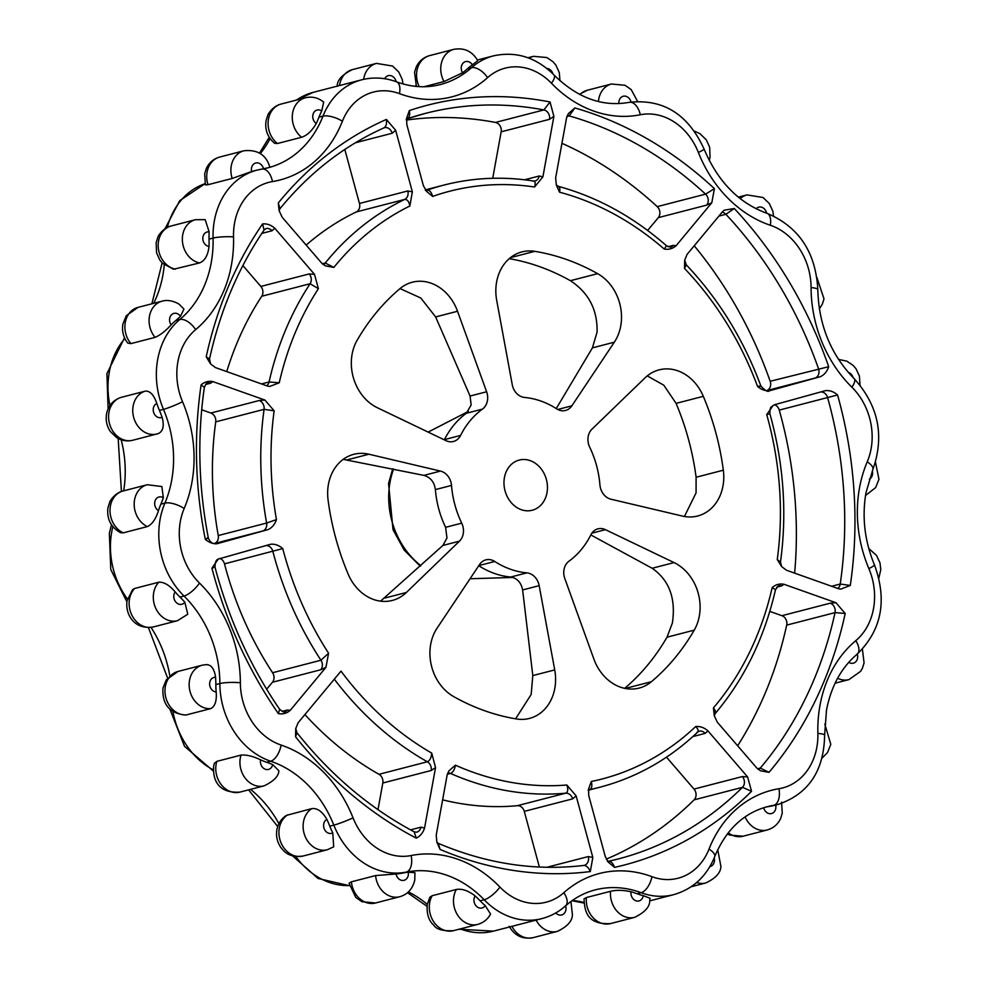 <?xml version="1.0" encoding="UTF-8"?>
<svg xmlns="http://www.w3.org/2000/svg" width="987" height="987" viewBox="0 0 987 987"><rect width="100%" height="100%" fill="white"/><g stroke="black" fill="none" stroke-linecap="round" stroke-linejoin="round"><path stroke-width="1.48" d="M667.989 246.75L673.208 245.393L676.12 245.701L711.812 202.73L706.667 205.123L658.317 217.633A7.402 6.119 75.5 0 0 659.76 214.413A7.402 6.119 75.5 0 0 657.219 206.641A385.053 318.468 75.5 0 0 561.936 143.325M412.356 191.848L409.852 206.012C408.988 201.496 407.261 199.3 404.695 199.423L356.332 211.934A7.402 6.119 75.5 0 0 359.638 207.258A7.402 6.119 75.5 0 0 359.453 203.47L407.804 190.96L412.356 191.848L395.664 130.284L392.16 133.257L355.394 142.77M314.483 274.337L318.406 288.685L310.103 283.738L261.752 296.248A7.402 6.119 75.5 0 0 262.789 293.595A7.402 6.119 75.5 0 0 260.852 286.44L309.215 273.93L314.483 274.337L274.793 228.268L272.005 230.761L261.802 233.401M218.275 538.594A7.402 6.119 75.5 0 0 218.263 535.559L266.613 523.048L276.446 519.594C274.83 524.418 272.042 527.749 268.094 529.587L214.13 543.59A7.402 6.119 75.5 0 0 218.275 538.594M266.65 689.222L272.449 682.251A7.402 6.119 75.5 0 0 273.892 679.044A7.402 6.119 75.5 0 0 272.597 672.739L320.948 660.229L328.585 653.234L325.944 667.348L290.252 710.319C286.896 713.293 282.948 714.403 278.396 713.65L279.605 709.258C250.229 666.274 228.688 618.948 215.018 567.241C214.981 562.467 216.067 559.752 218.275 559.074L270.648 544.256M606.277 859.134A385.053 318.468 75.5 0 0 694.108 799.852A7.402 6.119 75.5 0 0 695.946 796.225A7.402 6.119 75.5 0 0 694.009 789.082L666.496 757.165M737.622 745.765A385.053 318.468 75.5 0 0 786.676 625.129A7.402 6.119 75.5 0 0 786.738 624.857A7.402 6.119 75.5 0 0 781.926 615.691L769.786 611.385M770.181 381.278L828.698 366.695C827.094 371.519 824.318 374.85 820.37 376.689L766.405 390.679A7.402 6.119 75.5 0 0 770.551 385.695A7.402 6.119 75.5 0 0 770.181 381.278A385.053 318.468 75.5 0 0 694.231 245.788M466.333 413.282A88.855 73.494 75.5 0 0 444.471 439.61L460.584 435.427A88.855 73.494 -104.5 0 1 482.458 409.111L466.333 413.282L471.144 404.954L470.071 396.046L435.637 316.926L420.807 298.025L400.056 288.586M461.719 523.147A14.805 12.251 -104.5 0 1 463.224 533.794A14.805 12.251 -104.5 0 1 459.448 541.16L442.904 545.441L446.963 538.001L445.606 527.317L461.719 523.147A88.855 73.494 -104.5 0 1 451.503 485.431L435.378 489.601C434.317 482.038 430.492 477.301 423.916 475.376L343.205 459.362M470.071 396.046L486.616 391.765A14.805 12.251 -104.5 0 1 487.405 400.747A14.805 12.251 -104.5 0 1 482.458 409.111M597.641 273.658A44.427 36.741 -104.5 0 1 620.724 326.018A44.427 36.741 -104.5 0 1 614.321 342.193L592.422 347.856L597.073 332.125C597.628 309.967 588.745 292.818 570.412 280.703L597.641 273.658A238.435 197.203 -104.5 0 0 534.794 251.34L510.489 257.632M723.335 470.194A44.427 36.741 -104.5 0 1 722.99 485.937A44.427 36.741 -104.5 0 1 697.636 516.004A44.427 36.741 -104.5 0 1 682.498 516.09L610.953 499.212A14.805 12.251 -104.5 0 1 599.923 484.888A88.855 73.494 -104.5 0 0 589.695 447.173A14.805 12.251 -104.5 0 1 591.966 429.16L645.054 377.836A44.427 36.741 -104.5 0 1 659.094 369.866A44.427 36.741 -104.5 0 1 703.312 396.33A238.435 197.203 -104.5 0 1 723.335 470.194L696.106 477.239L696.057 492.908L684.423 516.485M694.231 630.15L667.015 637.195L672.381 623.056C676.021 598.48 669.285 580.22 652.148 568.265L674.059 562.59A44.427 36.741 -104.5 0 1 699.314 616.085A44.427 36.741 -104.5 0 1 694.231 630.15A238.435 197.203 -104.5 0 1 651.408 681.696A44.427 36.741 -104.5 0 1 639.107 688.087A44.427 36.741 -104.5 0 1 593.878 659.057L564.811 578.542A14.805 12.251 -104.5 0 1 568.968 561.208A88.855 73.494 -104.5 0 0 590.831 534.88A14.805 12.251 -104.5 0 1 597.974 528.835A14.805 12.251 -104.5 0 1 605.426 529.661L591.855 533.165M515.584 718.807L531.166 694.478L532.807 675.577L554.719 669.914A44.427 36.741 -104.5 0 1 554.805 688.358A44.427 36.741 -104.5 0 1 529.451 718.425A44.427 36.741 -104.5 0 1 516.62 718.98A238.435 197.203 -104.5 0 1 453.786 696.662A44.427 36.741 -104.5 0 1 437.093 628.127L479.571 564.49A14.805 12.251 -104.5 0 1 485.888 559.863A14.805 12.251 -104.5 0 1 494.758 561.48L478.831 565.6M652.148 568.265L590.806 534.929M667.015 637.195A238.435 197.203 -104.5 0 1 624.66 688.346M532.807 675.577L522.629 589.942C521.087 582.441 517.126 578.148 510.735 577.037L526.848 572.867A88.855 73.494 -104.5 0 1 494.758 561.48M380.575 601.157L442.904 545.441M546.995 492.71A25.921 21.43 -104.5 0 1 532.203 510.254A25.921 21.43 -104.5 0 1 504.431 477.609A25.921 21.43 -104.5 0 1 519.211 460.065A25.921 21.43 -104.5 0 1 546.995 492.71M208.01 184.705L205.382 184.853L204.691 173.724L206.345 168.444C209.121 162.596 213.587 158.796 219.78 157.019A22.22 18.371 75.5 0 0 207.097 172.059A22.22 18.371 75.5 0 0 208.01 184.705L232.192 178.45A22.22 18.371 -104.5 0 1 231.279 165.804A22.22 18.371 -104.5 0 1 243.949 150.764L219.78 157.019M263.541 168.789A7.402 6.119 75.5 0 0 257.336 162.867A7.402 6.119 75.5 0 0 251.5 168.037A7.402 6.119 75.5 0 0 251.599 171.541L232.192 178.45M199.621 262.912A22.22 18.371 -104.5 0 1 182.731 234.746A22.22 18.371 -104.5 0 1 195.414 219.706L205.16 219.645L209.145 231.846A74.827 61.885 75.5 0 0 209.034 239.125A106.3 87.917 -104.5 0 1 209.022 246.429C207.973 255.337 204.84 260.827 199.621 262.912L173.576 269.254L162.497 263.27L159.857 260.075L156.563 252.808L156.143 242.666L157.797 237.386C157.661 236.596 162.88 227.874 171.232 225.961A22.22 18.371 75.5 0 0 158.562 241.001A22.22 18.371 75.5 0 0 175.452 269.167M301.615 137.267A22.22 18.371 -104.5 0 1 292.658 112.814A22.22 18.371 -104.5 0 1 305.328 97.775C312.114 96.245 318.233 97.676 323.674 102.08L321.75 110.988A74.827 61.885 75.5 0 0 318.961 117.206A106.3 87.917 -104.5 0 1 316.247 123.474C311.991 130.864 307.117 135.466 301.615 137.267L277.446 143.522L274.62 143.288C267.613 137.353 264.763 129.84 266.071 120.735L267.748 115.393C267.65 114.517 272.905 105.917 281.159 104.042A22.22 18.371 75.5 0 0 268.476 119.069A22.22 18.371 75.5 0 0 277.446 143.522M444.002 81.563A22.22 18.371 -104.5 0 1 441.14 64.377A22.22 18.371 -104.5 0 1 453.81 49.35C464.359 47.512 472.329 51.287 477.745 60.663L472.366 64.858A74.827 61.885 75.5 0 0 467.431 68.769A106.3 87.917 -104.5 0 1 462.57 72.779L444.002 81.563L424.003 86.733M643.265 895.665L650.038 898.256L649.742 900.65C649.865 906.782 644.844 912.346 634.653 917.342A22.22 18.371 -104.5 0 1 610.571 891.286C616.221 889.904 623.044 890.052 631.038 891.742A7.402 6.119 75.5 0 0 635.936 900.786A7.402 6.119 75.5 0 0 643.228 895.912A7.402 6.119 75.5 0 0 643.265 895.665A74.827 61.885 -104.5 0 1 637.146 893.753A106.3 87.917 75.5 0 0 631.038 891.742M485.209 905.61L490.564 914.073C487.701 919.341 483.408 922.783 477.659 924.412A22.22 18.371 -104.5 0 1 453.86 896.43A22.22 18.371 -104.5 0 1 456.352 889.472C462.002 888.485 468.27 890.644 475.154 895.937A7.402 6.119 75.5 0 0 474.068 898.651A7.402 6.119 75.5 0 0 477.659 907.226A7.402 6.119 75.5 0 0 485.209 905.61A74.827 61.885 -104.5 0 1 480.151 900.81A106.3 87.917 75.5 0 0 475.154 895.937M351.409 881.823A22.22 18.371 75.5 0 0 375.504 902.994L361.921 901.711L355.752 897.393L349.053 883.266L351.409 881.823L375.591 875.568L396.095 873.976A74.827 61.885 75.5 0 0 402.178 873.137A106.3 87.917 -104.5 0 1 408.236 872.2L414.922 872.668L414.774 880.034C412.628 888.954 407.594 894.518 399.686 896.739A22.22 18.371 -104.5 0 1 375.591 875.568M332.779 832.892L333.692 846.834L327.302 849.758A22.22 18.371 -104.5 0 1 303.49 821.776A22.22 18.371 -104.5 0 1 311.88 808.6C317.382 807.971 322.379 811.573 326.882 819.407A7.402 6.119 75.5 0 0 323.711 824.009A7.402 6.119 75.5 0 0 326.092 831.634A7.402 6.119 75.5 0 0 332.779 832.892A74.827 61.885 -104.5 0 1 329.794 826.168A106.3 87.917 75.5 0 0 326.882 819.407M216.832 761.359A22.22 18.371 75.5 0 0 216.153 764.123A22.22 18.371 75.5 0 0 239.952 792.105C216.141 793.634 212.649 777.25 213.735 765.789L214.327 763.346L216.832 761.359L241.001 755.104C246.466 754.599 252.993 756.19 260.593 759.854A74.827 61.885 75.5 0 0 266.626 762.26A106.3 87.917 -104.5 0 1 272.683 764.555L278.852 770.773M186.444 714.896L185.605 715.032C169.591 713.441 162.041 704.471 162.954 688.136L166.26 679.883L178.042 671.444A22.22 18.371 75.5 0 0 165.36 686.471A22.22 18.371 75.5 0 0 186.444 714.896L210.626 708.641A22.22 18.371 -104.5 0 1 189.541 680.216A22.22 18.371 -104.5 0 1 202.224 665.189L178.042 671.444M216.178 691.924A74.827 61.885 -104.5 0 1 215.845 684.608A106.3 87.917 75.5 0 0 215.598 677.279A7.402 6.119 75.5 0 0 209.762 682.449A7.402 6.119 75.5 0 0 216.178 691.924C216.881 700.955 215.03 706.519 210.626 708.641M134.639 588.462A22.22 18.371 75.5 0 0 129.519 598.973A22.22 18.371 75.5 0 0 153.318 626.955C133.64 630.051 124.979 613.717 127.101 600.639L132.566 589.683L134.639 588.462L158.821 582.207C163.965 581.898 169.419 585.143 175.205 591.941A74.827 61.885 75.5 0 0 179.992 597.11A106.3 87.917 -104.5 0 1 184.84 602.206L187.777 614.235L177.5 620.7A22.22 18.371 -104.5 0 1 153.688 592.718A22.22 18.371 -104.5 0 1 158.821 582.207M123.202 532.857L120.414 532.635C110.754 527.12 106.608 518.804 107.978 507.688L109.631 502.42C109.458 501.667 114.763 492.858 123.067 490.995A22.22 18.371 75.5 0 0 110.396 506.023A22.22 18.371 75.5 0 0 123.202 532.857L147.371 526.589A22.22 18.371 -104.5 0 1 134.565 499.767A22.22 18.371 -104.5 0 1 147.248 484.728L123.067 490.995M158.475 510.624A74.827 61.885 -104.5 0 1 160.869 504.16A106.3 87.917 75.5 0 0 163.349 497.732A7.402 6.119 75.5 0 0 154.786 502.001A7.402 6.119 75.5 0 0 158.475 510.624C155.835 519.026 152.134 524.344 147.371 526.589M121.13 397.379A22.22 18.371 75.5 0 0 108.965 412.27A22.22 18.371 75.5 0 0 132.764 440.251C126.965 441.621 121.537 440.695 116.491 437.488L110.408 431.566C106.793 426.199 105.51 420.326 106.547 413.935C108.274 405.682 113.073 400.179 120.969 397.428L145.299 391.123C150.086 390.803 153.923 394.923 156.834 403.498A74.827 61.885 75.5 0 0 159.438 410.407A106.3 87.917 -104.5 0 1 162.115 417.279C164.397 425.965 163.102 431.405 158.228 433.601A22.22 18.371 -104.5 0 1 156.945 433.996A22.22 18.371 -104.5 0 1 133.134 406.015A22.22 18.371 -104.5 0 1 145.299 391.123M130.901 343.624L127.792 343.106C123.387 337.48 121.759 331.151 122.881 324.094L126.299 315.68L137.958 307.401A22.22 18.371 75.5 0 0 125.287 322.428A22.22 18.371 75.5 0 0 130.901 343.624L155.07 337.369A22.22 18.371 -104.5 0 1 149.469 316.173A22.22 18.371 -104.5 0 1 162.139 301.146L137.958 307.401M171.121 324.908A74.827 61.885 -104.5 0 1 175.76 320.565A106.3 87.917 75.5 0 0 180.473 316.309A7.402 6.119 75.5 0 0 174.205 313.323A7.402 6.119 75.5 0 0 169.678 318.406A7.402 6.119 75.5 0 0 171.121 324.908C165.545 331.027 160.202 335.185 155.07 337.369M132.764 440.251L158.228 433.601M769.663 806.379L773.697 805.343A74.827 61.885 -104.5 0 0 778.237 804.38L774.215 805.429A74.827 61.885 -104.5 0 1 769.663 806.379A106.3 87.917 75.5 0 0 765.27 807.243M270.586 544.269C274.892 543.812 278.951 545.256 282.751 548.587L224.493 563.861A311.004 257.225 75.5 0 0 272.597 672.739M224.493 563.861A7.402 6.119 75.5 0 0 219.731 558.371M207.406 383.067L207.467 383.055C206.838 382.66 205.802 384.128 204.346 387.459L201.114 384.881C204.63 381.87 208.565 380.785 212.933 381.611L210.527 383.227L205.617 384.498M204.346 387.459C197.203 436.957 198.523 487.097 208.319 537.866C209.898 542.295 212.797 544.244 216.98 543.726L217.485 543.603C213.167 544.059 209.096 542.616 205.284 539.297C208.553 537.989 209.145 537.57 207.048 538.063M686.298 264.861L684.509 268.439L684.694 260.173L687.063 254.412L722.472 211.773L724.248 210.194L734.291 208.504L725.889 214.302L718.869 216.116M557.211 186.333C559.567 186.124 560.345 188.073 559.53 192.194L556.323 185.05L555.656 177.87L566.55 117.946L568.364 113.616L574.841 107.953L569.178 115.911L566.92 116.491M676.12 245.701C672.752 248.675 668.791 249.797 664.226 249.069L666.472 245.775L670.444 247.194M658.317 217.633L647.645 230.477M657.219 206.641L705.569 194.131L714.415 188.653L711.812 202.73M426.285 190.38L426.989 190.207C429.542 190.01 431.418 192.083 432.639 196.425L426.532 191.342L423.374 185.667L406.817 124.584L406.681 118.021L409.358 110.569C410.136 115.023 409.358 117.774 407.002 118.847L425.212 113.431A385.053 318.468 75.5 0 0 407.31 118.748M524.59 179.782L539.21 176.007L542.899 176.858L534.584 187.012C535.781 182.928 535.213 180.954 532.869 181.114M542.899 176.858L553.892 116.38L549.512 119.316L501.162 131.826A7.402 6.119 75.5 0 0 495.511 122.437A385.053 318.468 75.5 0 0 406.41 120.069M501.162 131.826L492.723 178.289M495.511 122.437L543.862 109.927L550.03 101.969L553.892 116.38M322.33 263.776L325.241 263.023L333.853 267.415L325.34 265.848L321.688 263.097L282.171 217.239L279.124 210.712L278.297 202.952L279.926 208.75C309.313 172.799 343.994 145.842 383.98 127.866M356.332 211.934A311.004 257.225 75.5 0 0 306.167 245.097M344.808 149.456L359.453 203.47M278.297 202.952A392.456 324.587 -104.5 0 1 386.386 119.439C386.929 124.017 386.003 126.867 383.61 128.002L384.399 127.718A7.402 6.119 -104.5 0 1 392.16 133.257M261.493 383.931L269.056 381.981L279.247 382.771L269.636 386.485L267.428 386.04L215.474 367.596L210.589 363.919L206.209 356.85L209.515 359.009C220.126 310.868 238.311 267.872 264.072 230.033L262.591 223.913C267.082 223.543 271.154 224.999 274.793 228.268M261.752 296.248A311.004 257.225 75.5 0 0 226.751 371.605M242.876 265.577L260.852 286.44M201.693 409.765L210.873 413.022L259.223 400.512L264.886 400.043L274.152 410.802L264.084 409.346L215.734 421.856A311.004 257.225 75.5 0 0 218.263 535.559M215.734 421.856A7.402 6.119 75.5 0 0 210.873 413.022M794.634 573.139A385.053 318.468 75.5 0 0 779.261 410.098A7.402 6.119 75.5 0 0 774.548 404.756M768.626 414.084L766.726 414.589L773.092 405.472L775.017 404.608L825.403 390.655C829.709 390.21 833.768 391.642 837.568 394.973L779.261 410.098M831.622 586.266L840.233 584.045L850.3 585.439L840.69 589.153L838.494 588.708L786.54 570.264L781.642 566.587L777.262 559.518L780.483 562.146C787.194 512.746 783.653 463.285 769.872 413.763C770.045 405.41 771.229 407.754 773.08 405.472M820.37 376.689L769.761 390.704C765.431 391.148 761.359 389.717 757.535 386.398C761.063 385.917 761.779 385.954 759.719 386.534M213.772 567.537L211.921 568.191L218.275 559.074M377.984 809.661L382.82 783.012A7.402 6.119 75.5 0 0 378.996 774.301L427.346 761.779C429.876 760.607 431.331 757.708 431.714 753.093L435.551 767.553L424.558 828.044C423.078 832.744 420.302 836.112 416.255 838.136L414.195 831.844C369.891 808.242 330.818 775.227 296.988 732.786L295.557 736.783L295.742 728.517L298.111 722.755L340.996 671.123A303.601 251.105 75.5 0 0 431.714 753.093M304.921 714.563A311.004 257.225 75.5 0 0 378.996 774.301M539.371 867.042L524.282 811.376A7.402 6.119 75.5 0 0 517.324 805.7L565.674 793.19C567.981 792.055 568.364 789.329 566.834 784.998L576.137 795.892L592.829 857.456L590.312 871.558C588.462 867.339 586.216 865.328 583.564 865.5L583.872 865.439C535.04 871.151 486.517 863.798 438.314 843.367L440.091 849.425L436.883 842.281L436.217 835.101L447.111 775.177L448.925 770.847L455.402 765.172C454.662 769.601 453.033 772.352 450.516 773.426L447.321 774.252M442.632 799.84A311.004 257.225 75.5 0 0 517.324 805.7M696.834 732.514C698.981 731.552 698.611 729.553 695.724 726.531C700.215 726.173 704.286 727.629 707.938 730.898L747.628 776.966L751.539 791.29L742.458 787.342L694.108 799.852M608.473 861.281A385.053 318.468 75.5 0 0 618.146 858.974L608.313 861.318C610.891 861.108 612.976 863.131 614.556 867.363L608.448 862.28L605.29 856.617L588.733 795.534L588.597 788.971L591.275 781.507C592.41 785.862 591.83 788.576 589.51 789.637L589.091 789.748M714.267 715.748L715.131 713.626C744.383 678.994 764.506 637.664 775.498 589.658L772.179 587.549C775.683 584.538 779.619 583.453 783.986 584.279L835.94 602.712L845.205 613.47L835.039 612.619L786.676 625.129M757.535 768.787L760.286 768.071L768.984 772.352L760.483 770.798L756.819 768.046L717.302 722.188L714.255 715.661L713.428 707.889C716.031 711.183 716.241 713.293 714.082 714.243M435.378 489.601A88.855 73.494 75.5 0 0 445.606 527.317M478.744 565.724A88.855 73.494 75.5 0 0 510.735 577.037M534.794 251.34A44.427 36.741 -104.5 0 0 521.975 251.895A44.427 36.741 -104.5 0 0 496.708 300.406L512.253 384.659A14.805 12.251 -104.5 0 0 524.578 397.453A88.855 73.494 -104.5 0 1 556.668 408.84A14.805 12.251 -104.5 0 0 565.539 410.456A14.805 12.251 -104.5 0 0 571.855 405.83L614.321 342.193M460.584 435.427A14.805 12.251 -104.5 0 1 453.44 441.485A14.805 12.251 -104.5 0 1 445.988 440.658L377.367 407.73A44.427 36.741 -104.5 0 1 357.183 340.17A238.435 197.203 -104.5 0 1 400.019 288.611A44.427 36.741 -104.5 0 1 412.307 282.22A44.427 36.741 -104.5 0 1 457.536 311.25L435.637 316.926M509.243 258.656A238.435 197.203 -104.5 0 1 570.412 280.703M703.312 396.33L676.095 403.375A238.435 197.203 -104.5 0 1 696.106 477.239M384.461 598.147L406.373 592.484A44.427 36.741 -104.5 0 1 392.332 600.441A44.427 36.741 -104.5 0 1 348.103 573.99A238.435 197.203 -104.5 0 1 328.091 500.113A44.427 36.741 -104.5 0 1 353.778 454.316A44.427 36.741 -104.5 0 1 368.916 454.217L347.017 459.893M423.916 475.376L440.461 471.095L368.916 454.217M406.373 592.484L459.448 541.16M554.719 669.914L539.173 585.661L522.629 589.942M674.059 562.59L605.426 529.661M556.261 408.581L592.422 347.856M486.616 391.765L457.536 311.25M251.599 171.541A74.827 61.885 -104.5 0 1 253.03 171.146L257.064 170.109A74.827 61.885 -104.5 0 0 214.364 220.743A74.827 61.885 -104.5 0 0 213.069 238.089A14.805 2.233 178.4 0 1 233.537 236.88A121.117 100.168 -104.5 0 1 195.636 329.658A60.01 49.634 75.5 0 0 177.894 361.723A60.01 49.634 75.5 0 0 182.546 401.721A14.805 1.468 157 0 1 163.472 409.358A74.827 61.885 -104.5 0 1 157.673 359.49A74.827 61.885 -104.5 0 1 179.794 319.517A106.3 87.917 75.5 0 0 211.218 262.739A106.3 87.917 75.5 0 0 213.069 238.089L209.034 239.125M586.401 897.541A22.22 18.371 75.5 0 0 610.472 923.598C587.08 924.757 584.748 911.606 584.02 898.898L586.401 897.541L610.571 891.286M408.384 891.94A106.3 87.917 -104.5 0 1 427.272 904.314L429.888 897.208L432.17 895.727L456.352 889.472M287.698 814.855A22.22 18.371 75.5 0 0 279.321 828.044A22.22 18.371 75.5 0 0 303.12 856.013C289.154 857.974 284.194 851.744 280.727 847.278C277.137 841.923 275.866 836.063 276.903 829.709C278.075 823.565 281.27 818.791 286.464 815.373L311.88 808.6M205.765 664.695C210.996 664.288 214.278 668.483 215.598 677.279M147.248 484.728L161.868 486.529L163.349 497.732M162.139 301.146C170.245 298.691 179.375 303.922 179.757 304.86L183.952 309.091L180.473 316.309M440.461 471.095A14.805 12.251 -104.5 0 1 451.503 485.431M264.886 400.043L212.933 381.611M217.485 543.603L268.094 529.587M386.386 119.439L395.664 130.284M526.848 572.867A14.805 12.251 -104.5 0 1 539.173 585.661M676.095 403.375L663.795 385.189L647.25 375.887M783.986 584.279L781.593 585.896L776.683 587.179M781.926 615.691L830.277 603.18L835.94 602.712M694.009 789.082L742.36 776.572L747.628 776.966M707.938 730.898L705.15 733.39L692.862 736.573M546.835 867.289L588.277 856.568L592.829 857.456M576.137 795.892L572.633 798.865L524.282 811.376M410.518 829.87L420.881 827.192L424.558 828.044M435.551 767.553L431.183 770.502L382.82 783.012M282.134 711.368L287.353 710.023L290.252 710.319M325.944 667.348L320.8 669.741L272.449 682.251M684.694 260.173L686.31 264.861C718.807 299.221 743.68 339.627 760.903 386.102C765.344 390.753 768.133 392.32 769.255 390.815L769.761 390.704M567.217 115.713A7.402 6.119 -104.5 0 1 569.178 115.911A385.053 318.468 75.5 0 1 705.569 194.131A7.402 6.119 -104.5 0 1 708.111 201.903A7.402 6.119 -104.5 0 1 706.667 205.123M407.804 190.96A7.402 6.119 -104.5 0 1 407.989 194.747A7.402 6.119 -104.5 0 1 404.695 199.423A311.004 257.225 -104.5 0 0 325.241 263.023A7.402 6.119 -104.5 0 1 323.255 264.59M309.215 273.93A7.402 6.119 -104.5 0 1 311.152 281.085A7.402 6.119 -104.5 0 1 310.103 283.738A311.004 257.225 -104.5 0 0 269.056 381.981A7.402 6.119 -104.5 0 1 266.712 385.781M259.223 400.512A7.402 6.119 -104.5 0 1 264.084 409.346A311.004 257.225 -104.5 0 0 266.613 523.048A7.402 6.119 -104.5 0 1 266.626 526.083A7.402 6.119 -104.5 0 1 262.48 531.068M265.811 545.589A7.402 6.119 -104.5 0 1 272.844 551.338A311.004 257.225 -104.5 0 0 320.948 660.229A7.402 6.119 -104.5 0 1 322.243 666.521A7.402 6.119 -104.5 0 1 320.8 669.741M588.277 856.568A7.402 6.119 -104.5 0 1 588.449 860.356A7.402 6.119 -104.5 0 1 584.23 865.377L584.23 865.377A7.402 6.119 -104.5 0 1 583.971 865.426M742.36 776.572A7.402 6.119 -104.5 0 1 744.297 783.715A7.402 6.119 -104.5 0 1 742.458 787.342A385.053 318.468 75.5 0 1 618.146 858.974M830.277 603.18A7.402 6.119 -104.5 0 1 835.088 612.347A7.402 6.119 -104.5 0 1 835.039 612.619A385.053 318.468 75.5 0 1 760.286 768.071A7.402 6.119 -104.5 0 1 758.398 769.527M820.629 391.987A7.402 6.119 -104.5 0 1 827.612 397.588A385.053 318.468 75.5 0 1 840.233 584.045A7.402 6.119 -104.5 0 1 840.184 584.316A7.402 6.119 -104.5 0 1 837.778 588.449M722.089 212.242A7.402 6.119 -104.5 0 1 725.889 214.302A385.053 318.468 75.5 0 1 818.531 368.768A7.402 6.119 -104.5 0 1 818.902 373.185A7.402 6.119 -104.5 0 1 814.756 378.169M393.616 469.035A75.666 62.588 75.5 0 0 390.038 482.137A75.666 62.588 75.5 0 0 420.857 565.662M112.863 526.663A74.827 61.885 75.5 0 0 111.765 531.734A74.827 61.885 75.5 0 0 127.446 599.06M124.855 338.504A74.827 61.885 75.5 0 0 109.323 372A74.827 61.885 75.5 0 0 109.964 405.534M182.546 401.721A121.117 100.168 -104.5 0 1 184.174 508.527A60.01 49.634 75.5 0 0 180.337 521.457A60.01 49.634 75.5 0 0 199.51 583.083A14.805 4.886 134.6 0 1 184.026 596.062A74.827 61.885 -104.5 0 1 160.116 519.224A74.827 61.885 -104.5 0 1 164.903 503.111A106.3 87.917 75.5 0 0 171.689 480.225A106.3 87.917 75.5 0 0 163.472 409.358L159.438 410.407M629.089 102.389A14.805 8.315 78.7 0 1 629.348 102.327C663.252 98.663 688.161 114.245 704.076 149.074C717.968 181.768 738.942 203.186 767.01 213.315C798.804 226.751 815.743 252.178 817.816 289.586C818.704 324.957 830.844 354.691 854.248 378.761C878.492 405.682 884.685 435.97 872.816 469.664L866.018 492.599C861.811 516.966 864.624 541.073 874.457 564.897C887.424 600.429 881.675 630.162 857.222 654.11C841.417 667.483 831.177 686.15 826.501 710.085L824.626 735.118A14.805 2.233 178.4 0 0 817.878 733.44A121.117 100.168 -104.5 0 1 819.987 705.347A121.117 100.168 -104.5 0 1 855.778 640.662A60.01 49.634 75.5 0 0 868.881 568.598A121.117 100.168 -104.5 0 1 859.504 487.862A121.117 100.168 -104.5 0 1 867.252 461.78A60.01 49.634 75.5 0 0 851.904 387.225A121.117 100.168 -104.5 0 1 811.067 287.538A60.01 49.634 75.5 0 0 770.329 225.258A121.117 100.168 -104.5 0 1 698.364 152.442A60.01 49.634 75.5 0 0 640.304 114.763A121.117 100.168 -104.5 0 1 551.462 83.241A60.01 49.634 75.5 0 0 487.578 77.64A121.117 100.168 -104.5 0 1 399.464 93.642A60.01 49.634 75.5 0 0 342.403 121.216A121.117 100.168 -104.5 0 1 272.474 181.583A60.01 49.634 75.5 0 0 234.585 222.963A60.01 49.634 75.5 0 0 233.537 236.88M874.457 564.897A14.805 1.468 157 0 1 868.881 568.598M209.145 231.846A7.402 6.119 75.5 0 0 202.952 236.966A7.402 6.119 75.5 0 0 209.022 246.429M363.648 79.342A22.22 18.371 -104.5 0 1 363.796 78.429A22.22 18.371 -104.5 0 1 376.479 63.402L352.297 69.658A22.22 18.371 75.5 0 0 339.627 84.685A22.22 18.371 75.5 0 0 339.479 85.561M321.75 110.988A7.402 6.119 75.5 0 0 312.879 115.047A7.402 6.119 75.5 0 0 316.247 123.474M416.403 86.437L414.552 72.31L416.267 66.894C419.043 61.12 423.509 57.357 429.641 55.605A22.22 18.371 75.5 0 0 416.958 70.632A22.22 18.371 75.5 0 0 419.216 86.646M552.917 73.877A7.402 6.119 75.5 0 0 546.81 68.436M529.131 58.208A22.22 18.371 -104.5 0 1 533.461 56.333L527.946 57.764M472.366 64.858A7.402 6.119 75.5 0 0 466.049 61.502A7.402 6.119 75.5 0 0 461.361 66.61A7.402 6.119 75.5 0 0 462.57 72.779M579.431 94.308L587.265 90.261A22.22 18.371 75.5 0 0 579.924 94.567M598.443 101.538A22.22 18.371 -104.5 0 1 598.764 99.045A22.22 18.371 -104.5 0 1 611.434 84.006L625.018 85.289L631.199 89.607L637.516 101.316M631.026 102.019A7.402 6.119 75.5 0 0 624.82 96.109A7.402 6.119 75.5 0 0 618.985 101.279A7.402 6.119 75.5 0 0 618.886 103.586M869.325 479.164A7.402 6.119 75.5 0 0 872.459 474.574A7.402 6.119 75.5 0 0 872.311 470.898M848.795 662.302A7.402 6.119 75.5 0 0 857.555 658.169A7.402 6.119 75.5 0 0 857.284 654.048M763.691 807.724A7.402 6.119 75.5 0 0 769.885 813.707A7.402 6.119 75.5 0 0 775.745 808.538A7.402 6.119 75.5 0 0 775.646 805.059M717.734 849.733L720.88 866.265C720.843 872.631 715.809 878.196 705.791 882.958A22.22 18.371 -104.5 0 1 696.637 882.551M709.875 866.598A7.402 6.119 75.5 0 0 714.366 861.528A7.402 6.119 75.5 0 0 714.23 857.876M511.932 926.361A22.22 18.371 75.5 0 0 533.14 937.65C522.592 939.488 514.622 935.713 509.206 926.337M432.17 895.727A22.22 18.371 75.5 0 0 429.678 902.686A22.22 18.371 75.5 0 0 453.489 930.667C442.867 931.234 436.279 929.372 433.725 925.066C428.666 920.735 426.507 913.826 427.272 904.351M570.955 901.489L572.398 914.69C572.361 921.068 567.328 926.633 557.31 931.395A22.22 18.371 -104.5 0 1 536.114 920.106M555.792 912.926A7.402 6.119 75.5 0 0 565.884 909.965A7.402 6.119 75.5 0 0 565.613 905.844A14.805 7.662 -131.7 0 0 563.836 892.68A121.117 100.168 -104.5 0 1 651.951 876.678A60.01 49.634 75.5 0 0 709.011 849.104A121.117 100.168 -104.5 0 1 778.94 788.724A60.01 49.634 75.5 0 0 817.878 733.44M396.095 873.976A7.402 6.119 75.5 0 0 402.178 880.441A7.402 6.119 75.5 0 0 408.26 875.296A7.402 6.119 75.5 0 0 408.236 872.2M239.952 792.105L264.134 785.849A22.22 18.371 -104.5 0 1 240.322 757.868A22.22 18.371 -104.5 0 1 241.001 755.104M260.593 759.854A7.402 6.119 75.5 0 0 260.543 760.101A7.402 6.119 75.5 0 0 265.293 769.243A7.402 6.119 75.5 0 0 272.683 764.555M175.205 591.941A7.402 6.119 75.5 0 0 173.909 594.951A7.402 6.119 75.5 0 0 177.339 603.415A7.402 6.119 75.5 0 0 184.84 602.206M156.834 403.498A7.402 6.119 75.5 0 0 153.355 408.248A7.402 6.119 75.5 0 0 155.601 415.724A7.402 6.119 75.5 0 0 162.115 417.279M164.261 264.874A106.3 87.917 -104.5 0 1 162.867 275.25A106.3 87.917 -104.5 0 1 153.688 303.33M121.179 439.783A106.3 87.917 -104.5 0 1 123.671 490.835M282.751 548.587A303.601 251.105 75.5 0 0 328.585 653.234M205.284 539.297A392.456 324.587 -104.5 0 1 201.114 384.881M734.291 208.504A392.456 324.587 -104.5 0 1 828.698 366.695M664.226 249.069A303.601 251.105 75.5 0 0 559.53 192.194M574.841 107.953A392.456 324.587 -104.5 0 1 714.415 188.653M425.372 190.331L426.581 190.331A7.402 6.119 -104.5 0 0 426.989 190.207A311.004 257.225 -104.5 0 1 443.768 185.112C473.094 177.586 503.074 176.229 533.72 181.053L534.991 181.016A7.402 6.119 -104.5 0 0 539.21 176.007M534.584 187.012A303.601 251.105 75.5 0 0 432.639 196.425M549.512 119.316A7.402 6.119 -104.5 0 0 543.862 109.927A385.053 318.468 75.5 0 0 425.212 113.431M409.358 110.569A392.456 324.587 -104.5 0 1 550.03 101.969M409.852 206.012A303.601 251.105 75.5 0 0 333.853 267.415M318.406 288.685A303.601 251.105 75.5 0 0 279.247 382.771M274.152 410.802A303.601 251.105 75.5 0 0 276.446 519.594M206.209 356.85A392.456 324.587 -104.5 0 1 262.591 223.913M837.568 394.973A392.456 324.587 -104.5 0 1 850.3 585.439M757.535 386.398A303.601 251.105 75.5 0 0 684.509 268.439M278.396 713.65A392.456 324.587 -104.5 0 1 211.921 568.191M431.183 770.502A7.402 6.119 -104.5 0 0 427.346 761.779A311.004 257.225 -104.5 0 1 334.309 679.167M416.255 838.136A392.456 324.587 -104.5 0 1 295.557 736.783M572.633 798.865A7.402 6.119 -104.5 0 0 565.674 793.19A311.004 257.225 -104.5 0 1 450.516 773.426A7.402 6.119 -104.5 0 0 447.777 772.957M455.402 765.172A303.601 251.105 75.5 0 0 566.834 784.998M588.412 790.18L599.59 787.293A311.004 257.225 -104.5 0 1 589.51 789.637A7.402 6.119 -104.5 0 0 589.264 789.686L588.141 790.34M590.312 871.558A392.456 324.587 -104.5 0 1 440.091 849.425M591.275 781.507A303.601 251.105 75.5 0 0 695.724 726.531M713.428 707.889A303.601 251.105 75.5 0 0 772.179 587.549M751.539 791.29A392.456 324.587 -104.5 0 1 614.556 867.363M625.264 688.47L651.408 681.696M557.766 409.469L571.855 405.83M164.965 228.824L179.745 200.645L205.049 183.693A74.827 61.885 75.5 0 0 167.296 227.442M270.105 138.599A106.3 87.917 -104.5 0 1 260.297 153.577M318.961 117.206L322.983 116.158A74.827 61.885 -104.5 0 1 361.649 79.824L313.298 92.334A74.827 61.885 75.5 0 0 296.569 100.045M262.382 169.011A106.3 87.917 75.5 0 0 268.057 167.79A106.3 87.917 75.5 0 0 322.983 116.158A14.805 5.49 -158.6 0 1 342.403 121.216M416.119 85.807A106.3 87.917 -104.5 0 1 415.367 86.325M467.431 68.769L471.465 67.733A74.827 61.885 -104.5 0 1 493.426 55.877L477.412 60.022M399.464 93.642A14.805 7.205 -69.6 0 0 396.577 81.847C411.517 87.288 426.088 88.201 440.276 84.561A106.3 87.917 75.5 0 0 471.465 67.733A14.805 7.662 -131.7 0 1 487.578 77.64M778.94 788.724A14.805 8.303 -99.3 0 1 773.697 805.343A106.3 87.917 75.5 0 0 767.244 806.7C743.482 813.189 725.976 829.833 714.736 856.593A14.805 5.49 -158.6 0 0 709.011 849.104M649.693 900.872L673.652 894.666A74.827 61.885 -104.5 0 1 641.168 892.704A106.3 87.917 75.5 0 0 595.025 889.929C584.23 892.729 574.434 898.034 565.637 905.819C558.667 912.013 550.746 916.281 541.888 918.601A74.827 61.885 -104.5 0 1 484.185 899.774A106.3 87.917 75.5 0 0 406.212 872.101A74.827 61.885 -104.5 0 1 333.828 825.132A106.3 87.917 75.5 0 0 270.66 761.211A74.827 61.885 -104.5 0 1 219.867 683.559A106.3 87.917 75.5 0 0 184.026 596.062L179.992 597.11M637.146 893.753L641.168 892.704A14.805 7.205 -69.6 0 0 651.951 876.678M572.386 900.465A106.3 87.917 -104.5 0 1 583.909 902.451M480.151 900.81L484.185 899.774A14.805 4.688 -43.9 0 0 499.953 887.079A60.01 49.634 75.5 0 0 563.836 892.68M460.337 928.89A74.827 61.885 75.5 0 0 493.525 931.123L541.888 918.601M402.178 873.137L406.212 872.101A14.805 8.315 78.7 0 0 411.11 855.544A121.117 100.168 -104.5 0 1 499.953 887.079M329.794 826.168L333.828 825.132A14.805 1.234 158.4 0 0 353.05 817.878A60.01 49.634 75.5 0 0 411.11 855.544M295.779 856.519A74.827 61.885 75.5 0 0 349.41 885.586M250.525 789.366A106.3 87.917 -104.5 0 1 278.926 823.676M266.626 762.26L270.66 761.211A14.805 7.328 108.7 0 0 281.085 745.062A121.117 100.168 -104.5 0 1 353.05 817.878M215.845 684.608L219.867 683.559A14.805 2.455 179.8 0 1 240.359 682.77A60.01 49.634 75.5 0 0 281.085 745.062M172.972 711.738A74.827 61.885 75.5 0 0 213.365 769.897M151.023 627.411A106.3 87.917 -104.5 0 1 169.801 675.824M160.869 504.16L164.903 503.111A14.805 5.663 -157 0 1 184.174 508.527M175.76 320.565L179.794 319.517A14.805 7.748 -129.9 0 1 195.636 329.658M777.262 559.518A303.601 251.105 75.5 0 0 766.726 414.589M199.51 583.083A121.117 100.168 -104.5 0 1 240.359 682.77M845.205 613.47A392.456 324.587 -104.5 0 1 768.984 772.352M781.568 802.147L782.259 813.276L780.606 818.556C777.83 824.404 773.352 828.204 767.17 829.981A22.22 18.371 -104.5 0 1 745.123 816.878M728.27 832.794A22.22 18.371 75.5 0 0 743.001 836.236L729.59 835.039L727.407 833.892M862.416 649.212L864.069 662.906L862.416 668.187L860.652 671.32L848.98 679.599A22.22 18.371 -104.5 0 1 837.605 678.266M853.089 377.614A7.402 6.119 75.5 0 0 848.252 372.37M740.225 198.646A22.22 18.371 -104.5 0 1 746.999 194.895L738.35 197.129M766.64 213.192A7.402 6.119 75.5 0 0 762.211 207.43A7.402 6.119 75.5 0 0 756.141 208.775M396.12 81.674A7.402 6.119 75.5 0 0 390.877 75.666A7.402 6.119 75.5 0 0 384.646 78.726M551.462 83.241A14.805 4.688 -43.9 0 0 554.077 75.049C577.518 98.058 602.601 107.151 629.348 102.327A14.805 8.315 78.7 0 1 640.304 114.763M704.076 149.074A14.805 1.234 158.4 0 1 698.364 152.442M767.01 213.315A14.805 7.328 108.7 0 1 770.329 225.258M817.816 289.586A14.805 2.455 179.8 0 0 811.067 287.538M854.248 378.761A14.805 4.886 134.6 0 1 851.904 387.225M272.474 181.583A14.805 8.303 -99.3 0 0 262.024 169.061L257.064 170.109M872.816 469.664A14.805 5.663 -157 0 0 867.252 461.78M857.222 654.11A14.805 7.748 -129.9 0 0 855.778 640.662M207.443 383.055A7.402 6.119 -104.5 0 1 210.527 383.227M287.353 710.023A7.402 6.119 -104.5 0 1 284.601 711.812L284.577 711.812M775.498 589.658L778.521 585.723A7.402 6.119 -104.5 0 1 781.593 585.896M599.59 787.293C636.418 777.633 669.137 759.213 697.747 732.033L699.154 731.207A7.402 6.119 -104.5 0 1 705.15 733.39M420.881 827.192A7.402 6.119 -104.5 0 1 416.65 832.201L414.195 831.844M264.072 230.033L266.009 228.577A7.402 6.119 -104.5 0 1 272.005 230.761M673.208 245.393A7.402 6.119 -104.5 0 1 670.469 247.182M392.715 468.85L388.545 483.507L393.023 529.686L404.226 550.154L420.252 566.217M428.148 432.096L468.332 411.406M111.445 524.726L109.36 533.412L110.778 569.511L126.916 601.86M124.522 337.788L106.917 373.666L108.101 408.877M559.95 80.712L559.296 72.606L555.878 65.117L553.102 61.811L546.897 57.542L533.461 56.333M709.234 160.449L710.048 157.291L709.653 147.211L706.248 139.772L699.906 133.627L694.33 131.111M819.346 308.906L822.356 304.107L823.997 298.864L816.928 277.557M865.525 495.511L875.642 487.59L878.961 479.312L875.494 462.274M868.77 548.513L876.542 555.434L880.009 562.972L880.762 569.721L878.849 578.123M821.986 758.176L827.501 752.587L830.807 744.334L824.811 724.088M477.659 924.412L453.489 930.667M327.302 849.758L303.12 856.013M177.5 620.7L153.318 626.955M556.286 184.927L558.26 186.321C597.443 197.042 633.506 216.856 666.472 245.763M425.385 189.874L443.768 185.112M399.686 896.739L375.504 902.994M557.31 931.395L533.14 937.65M634.653 917.342L610.472 923.598M705.791 882.958L691.159 886.745M767.17 829.981L743.001 836.236M848.98 679.599L835.076 683.201M611.434 84.006L587.265 90.261M453.81 49.35L429.641 55.605M305.328 97.775L281.159 104.042M195.414 219.706L171.232 225.961M264.134 785.849C273.794 781.186 278.704 776.164 278.865 770.773M206.838 664.547L202.224 665.189M860.035 385.14L859.406 376.084L856.05 368.83L853.249 365.498L846.883 361.168L838.518 359.416M773.549 215.931L772.796 211.058L769.317 203.532L763.037 197.511L746.999 194.895M403.004 83.944L402.264 79.515L398.81 72.063L392.542 66.03L376.479 63.402M337.209 86.35C337.085 80.218 342.107 74.654 352.297 69.658M269.698 166.692C266.009 154.725 257.422 149.407 243.949 150.764M554.077 75.049C536.286 57.345 516.065 50.954 493.426 55.877M396.577 81.847C384.955 77.566 373.308 76.9 361.649 79.824M268.057 167.79L262.024 169.061M778.237 804.38C808.526 793.943 823.997 770.847 824.626 735.118M714.736 856.593C706.606 876.419 692.911 889.114 673.652 894.666M415.996 85.511L414.922 86.276M295.792 100.255L313.298 92.334M269.217 137.267L259.532 153.108M162.139 262.912L151.875 303.799M118.181 438.487L121.413 491.489M148.432 627.584L167.605 678.094M213.389 771.069L184.569 746.394L170.023 709.443M583.946 903.056L572.028 900.724M248.601 789.871L277.717 826.551M493.525 931.123L458.992 929.236M292.621 855.889L318.048 878.479L349.435 885.684M427.001 906.288L407.52 892.692M470.046 578.752L512.821 577.444M279.938 208.75L279.136 210.811M279.605 709.258C282.541 711.652 284.207 712.503 284.614 711.8M781.642 566.587L780.495 562.146M608.399 861.293L607.289 861.281M438.314 843.367L436.846 842.158M296.976 732.786L295.742 728.517M209.515 359.009L210.589 363.919M407.162 118.798L406.225 119.39"/></g></svg>
